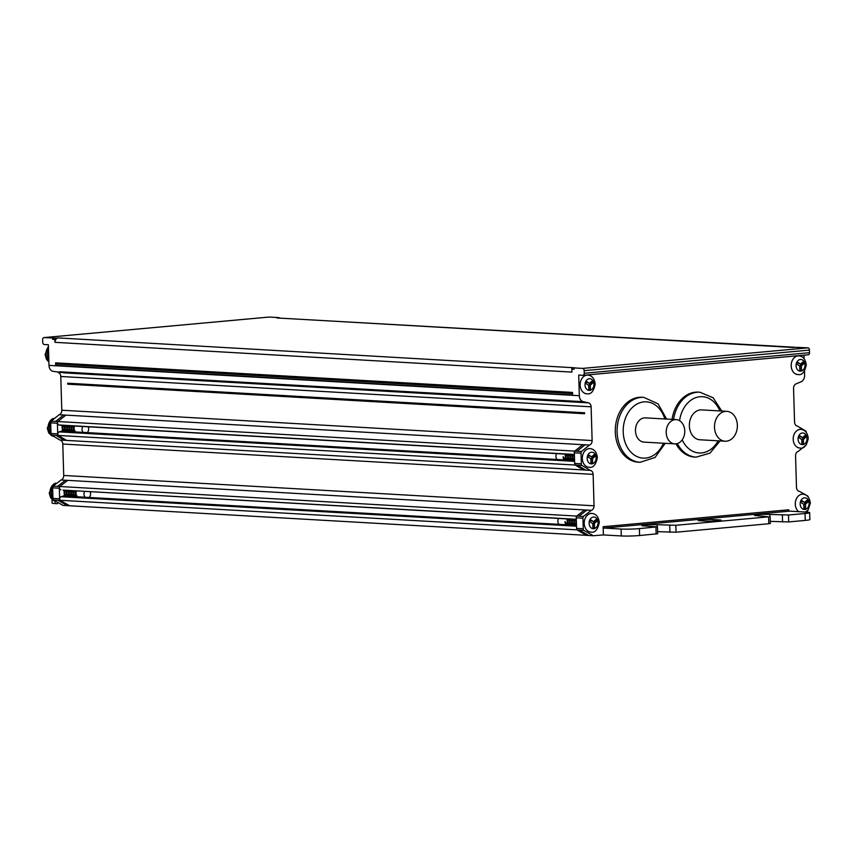 <?xml version="1.0" encoding="UTF-8"?>
<svg xmlns="http://www.w3.org/2000/svg" width="853" height="853" viewBox="0 0 853 853"><rect width="100%" height="100%" fill="white"/><g stroke="black" fill="none" stroke-linecap="round" stroke-linejoin="round"><path stroke-width="1.28" d="M277.172 317.647A1.301 0.992 93.3 0 0 276.948 317.636L277.95 317.679M52.641 338.087L52.683 339.387A1.301 0.992 93.3 0 1 53.643 338.001L43.983 337.596A2.164 1.386 84.8 0 0 43.855 337.596L269.153 317.049A2.164 1.386 -95.2 0 0 269.015 317.071M55.008 342.33A4.34 3.316 93.3 0 1 58.196 337.916L55.871 338.129A1.301 0.992 -86.7 0 0 54.923 339.515L54.997 342.33L571.926 372.1L571.841 369.082A1.301 0.992 93.3 0 1 572.8 367.686L575.029 367.814L574.037 367.91L574.08 369.21L571.841 369.082M58.196 337.916L572.8 367.686M583.164 375.299L808.207 354.773A2.164 1.386 -95.2 0 0 808.335 354.773L583.036 375.32A2.164 1.386 84.8 0 0 584.241 373.241L584.156 370.65A2.164 1.386 84.8 0 0 582.695 368.4L574.037 367.91M796.329 347.342A1.301 0.992 93.3 0 0 796.105 347.32L807.994 347.853A2.164 1.386 -95.2 0 1 809.454 350.103L584.156 370.65M796.105 347.32L276.862 317.966A4.34 3.316 -86.7 0 1 277.246 317.966A4.34 3.316 -86.7 0 1 277.62 318.009M277.065 317.625L279.294 317.753A1.301 0.992 -86.7 0 0 279.187 317.764L276.862 317.966M269.153 317.049A2.164 1.386 -95.2 0 1 269.281 317.049L277.939 317.54M52.961 371.332L64.839 372.9L52.961 371.332A6.504 4.969 93.3 0 1 48.994 365.383L48.376 344.751L44.185 344.505A2.164 1.386 84.8 0 1 42.725 342.266L42.65 339.675A2.164 1.386 84.8 0 1 43.855 337.596M808.335 354.773A2.164 1.386 -95.2 0 0 809.54 352.694L809.454 350.103M804.027 355.168L804.134 358.708M804.496 370.916L804.624 375.171A6.504 4.969 -86.7 0 1 801.031 381.813L795.956 383.935A4.34 3.316 93.3 0 0 793.557 388.36L794.559 422.096A4.34 3.316 93.3 0 0 797.427 426.095L805.818 431.042A2.602 1.983 -86.7 0 1 806.32 432.418M583.036 375.32A2.164 1.386 84.8 0 1 582.908 375.32L578.718 375.085L579.326 395.717A6.504 4.969 -86.7 0 0 583.292 401.667L576.585 401.283M56.533 364.06A1.301 0.992 93.3 0 1 55.616 362.856L55.69 365.447A1.301 0.992 93.3 0 1 56.597 364.06L572.566 393.564L56.533 364.06A1.301 0.992 93.3 0 0 56.639 364.06M55.616 362.856L572.534 392.423L572.608 395.014L55.69 365.447M808.26 509.721A2.602 1.983 -86.7 0 1 808.175 509.881L806.618 512.12A13.008 0.949 178.3 0 1 809.668 512.642A13.008 0.949 178.3 0 1 805.051 513.506L788.481 515.009L769.801 514.434A8.669 0.629 -1.7 0 0 760.194 514.53A8.669 0.629 -1.7 0 0 754.51 515.297A8.669 0.629 -1.7 0 0 756.547 515.649L768.606 516.833L675.832 525.288L657.151 524.712A8.669 0.629 -1.7 0 0 647.544 524.808A8.669 0.629 -1.7 0 0 641.861 525.576A8.669 0.629 -1.7 0 0 643.898 525.917L657.492 526.813L639.387 528.615A13.008 0.949 178.3 0 1 621.069 529.041L604.02 528.06A1.301 0.832 -95.2 0 1 603.146 526.717L603.391 534.927L593.336 535.727L583.772 530.342A2.602 1.983 -86.7 0 1 583.271 528.743L582.962 518.176A2.602 1.983 -86.7 0 1 583.377 516.46L591.396 510.318A4.34 3.316 93.3 0 0 594.051 505.797L593.123 474.375A4.34 3.316 93.3 0 0 590.255 470.366L581.853 465.429A2.602 1.983 -86.7 0 1 581.351 463.819L581.032 453.199A2.602 1.983 -86.7 0 1 581.447 451.493L589.498 445.063A4.34 3.316 93.3 0 0 592.121 440.553L591.118 406.817A4.34 3.316 93.3 0 0 588.474 402.851L583.292 401.667M58.143 372.516A4.34 3.316 -86.7 0 1 60.787 376.482L61.789 410.218A4.34 3.316 -86.7 0 1 59.166 414.729L51.105 421.169A2.602 1.983 93.3 0 0 50.7 422.864L51.009 433.484A2.602 1.983 93.3 0 0 51.521 435.094L59.913 440.031A4.34 3.316 -86.7 0 1 62.791 444.04L63.719 475.462A4.34 3.316 -86.7 0 1 61.064 479.983L53.046 486.125A2.602 1.983 93.3 0 0 52.63 487.841L52.939 498.408A2.602 1.983 93.3 0 0 53.44 500.007L63.005 505.392L70.127 505.797M67.707 384.17L584.625 413.737L584.604 412.777L67.675 383.21L67.877 384.159A2.164 1.653 93.3 0 1 67.707 383.551M51.521 435.094L58.228 435.478A2.602 1.983 -86.7 0 1 57.716 433.868L57.407 423.248A2.602 1.983 -86.7 0 1 57.812 421.542L51.105 421.169M60.126 500.359A2.602 1.983 93.3 0 1 59.987 500.125A2.602 1.983 -86.7 0 1 59.646 498.792L59.337 488.225A2.602 1.983 -86.7 0 1 59.753 486.509L53.046 486.125M57.471 503.707L55.178 503.579A13.008 0.949 -1.7 0 1 52.108 503.057L52.001 499.474M770.291 521.375L788.694 521.929L805.253 520.415A13.008 0.949 -1.7 0 0 809.881 519.552L809.668 512.642M657.642 531.643L676.045 532.208L768.809 523.742L770.355 523.454L770.142 516.534M603.391 534.927L621.272 535.951A13.008 0.949 -1.7 0 0 639.59 535.524L657.706 533.733L657.492 526.813M806.448 444.509A2.602 1.983 -86.7 0 1 806.234 444.967L798.173 451.408A4.34 3.316 93.3 0 0 795.561 455.918L796.489 487.33A4.34 3.316 93.3 0 0 799.41 491.349L807.738 495.998A2.602 1.983 -86.7 0 1 808.164 496.936M61.853 431.223A1.301 0.992 93.3 0 0 61.288 431.191L59.156 431.874A2.164 1.653 93.3 0 0 58.249 435.446L575.199 465.045M279.294 317.753A1.301 0.992 -86.7 0 1 279.933 318.116M63.783 496.062A1.301 0.992 93.3 0 0 63.218 496.03L61.043 496.723A2.164 1.653 93.3 0 0 60.019 500.093M63.165 490.112A1.301 0.992 -86.7 0 1 63.037 490.102L576.308 519.456L63.101 490.102M576.297 519.285L63.037 490.102M60.915 489.803A2.164 1.653 -86.7 0 1 59.753 486.509L576.671 516.076A2.602 1.983 93.3 0 0 576.255 517.792L576.564 528.359A2.602 1.983 93.3 0 0 576.905 529.692A2.602 1.983 -86.7 0 0 577.044 529.937M574.378 454.446L58.953 424.965A2.164 1.653 -86.7 0 1 57.844 421.574M61.235 425.274A1.301 0.992 -86.7 0 1 61.117 425.263L574.378 454.617L61.171 425.263M58.953 424.965L61.117 425.263M584.625 413.716L67.877 384.159M641.989 397.263A32.521 24.844 93.3 0 0 615.29 431.991A32.521 24.844 93.3 0 0 638.279 462.198L640.091 462.294A32.521 24.844 -86.7 0 1 617.103 432.236A32.521 24.844 -86.7 0 1 617.103 432.098A32.521 24.844 -86.7 0 1 643.812 397.359L641.989 397.263M673.582 419.473A32.521 24.844 -86.7 0 1 699.855 392.209L698.319 392.124A32.521 24.844 93.3 0 0 672.047 419.388M675.971 443.837A32.521 24.844 93.3 0 0 694.598 457.059L696.144 457.144A32.521 24.844 -86.7 0 1 677.314 443.56M574.73 451.12L582.791 444.68L585.03 444.808L576.969 451.248L574.73 451.12A2.602 1.983 93.3 0 0 574.325 452.815L574.645 463.435A2.602 1.983 93.3 0 0 575.167 465.077M806.607 512.12L789.569 511.139A1.301 0.832 84.8 0 1 788.684 509.795L603.146 526.717M713.481 519.573A8.669 0.629 -1.7 0 0 703.874 519.669A8.669 0.629 -1.7 0 0 698.18 520.437A8.669 0.629 -1.7 0 0 700.228 520.778L705.815 521.098A8.669 0.629 -1.7 0 0 715.422 521.002A8.669 0.629 -1.7 0 0 721.105 520.245A8.669 0.629 -1.7 0 0 719.068 519.893L713.481 519.573L713.524 521.098M684.756 430.904A12.145 9.276 -86.7 0 1 674.787 443.869A12.145 9.276 -86.7 0 1 666.204 432.588A12.145 9.276 -86.7 0 1 676.173 419.623A12.145 9.276 -86.7 0 1 684.756 430.904M676.173 419.623L645.433 417.863A12.145 9.276 93.3 0 0 635.464 430.84A12.145 9.276 93.3 0 0 644.047 442.11L674.787 443.869M726.788 411.338L701.646 409.898A14.959 11.43 93.3 0 0 689.363 425.882A14.959 11.43 93.3 0 0 699.94 439.775L725.082 441.214A14.959 11.43 -86.7 0 1 714.505 427.321A14.959 11.43 -86.7 0 1 726.788 411.338A14.959 11.43 -86.7 0 1 737.365 425.231A14.959 11.43 -86.7 0 1 725.082 441.214M85.055 497.224A4.34 3.316 -86.7 0 1 83.978 494.228A4.34 3.316 -86.7 0 1 84.692 491.339M90.162 491.659A4.34 3.316 -86.7 0 1 90.599 493.631A4.34 3.316 -86.7 0 1 89.128 497.459M77.25 496.777L75.885 493.77L76.354 490.87M75.043 490.784L75.64 496.734M68.336 490.4L68.922 496.35M70.564 490.528L71.162 496.478M72.804 490.656L73.401 496.606M70.543 496.393L69.178 493.386L69.647 490.486M72.782 496.521L71.417 493.514L71.876 490.614M75.011 496.649L73.657 493.642L74.115 490.742M68.315 496.265L66.95 493.258L67.408 490.358M63.858 490.144L64.455 496.094M66.097 490.272L66.694 496.222M66.076 496.137L64.711 493.13L65.18 490.23M83.125 432.386A4.34 3.316 -86.7 0 1 82.048 429.39A4.34 3.316 -86.7 0 1 82.762 426.5M88.232 426.82A4.34 3.316 -86.7 0 1 88.68 428.792A4.34 3.316 -86.7 0 1 87.209 432.62M75.32 431.938L73.966 428.931L74.424 426.031M73.113 425.946L73.71 431.895M66.406 425.562L67.003 431.511M68.645 425.69L69.232 431.639M70.884 425.818L71.471 431.767M68.624 431.554L67.259 428.547L67.718 425.647M70.852 431.682L69.498 428.675L69.957 425.775M73.091 431.81L71.727 428.803L72.196 425.903M66.385 431.426L65.02 428.419L65.489 425.519M61.938 425.306L62.525 431.255M64.178 425.434L64.764 431.383M64.146 431.298L62.791 428.291L63.25 425.391M558.576 518.443A4.34 3.316 93.3 0 0 557.862 521.332A4.34 3.316 93.3 0 0 558.95 524.328M564.931 521.78L565.752 524.712M574.325 525.256L573.728 519.306M572.086 525.128L571.499 519.178M569.847 525L569.26 519.05M567.618 524.872L567.021 518.923M569.239 524.915L567.874 521.908L568.333 519.008M571.467 525.043L570.113 522.036L570.572 519.136M573.706 525.171L572.342 522.164L572.811 519.264M575.946 525.299L574.581 522.292L575.039 519.392M595.575 519.893L596.012 520.788L593.038 523.358L594.434 523.433L597.409 520.863L596.524 519.072L593.549 521.641L590.447 519.626L589.668 521.578L592.782 523.582L592.92 528.167L594.573 528.018L592.91 527.964M596.012 520.788L597.409 520.863M565.379 521.769L566.882 524.776M594.434 523.433L594.573 528.018M590.18 520.277L593.549 521.641M576.479 525.256L575.967 519.434M593.038 523.358L593.176 527.932M556.657 453.604A4.34 3.316 93.3 0 0 555.943 456.494A4.34 3.316 93.3 0 0 557.02 459.49M563.012 456.941L563.833 459.874M572.395 460.417L571.809 454.468M570.167 460.289L569.569 454.34M567.927 460.162L567.33 454.212M565.688 460.034L565.102 454.084M567.309 460.076L565.944 457.069L566.413 454.169M569.548 460.204L568.183 457.197L568.652 454.297M571.787 460.332L570.422 457.325L570.881 454.425M574.016 460.46L572.651 457.453L573.12 454.553M593.645 455.054L594.093 455.95L591.118 458.519L592.515 458.594L595.49 456.024L594.605 454.233L591.63 456.803L588.517 454.788L587.749 456.739L590.852 458.743L590.99 463.328L592.643 463.179L590.99 463.126M594.093 455.95L595.49 456.024M563.46 456.931L564.953 459.938M592.515 458.594L592.643 463.179M588.261 455.438L591.63 456.803M574.549 460.417L574.037 454.596M591.118 458.519L591.246 463.094M591.47 381.568L591.907 382.464L588.933 385.034L590.329 385.108L593.304 382.549L592.419 380.747L589.444 383.317L586.342 381.302L585.563 383.253L588.677 385.268L588.815 389.842L590.468 389.693L588.805 389.64M591.907 382.464L593.304 382.549M590.329 385.108L590.468 389.693M586.075 381.963L589.444 383.317M588.933 385.034L589.071 389.618M806.629 500.647L807.066 501.543L804.091 504.112L805.488 504.187L808.463 501.617L807.578 499.826L804.603 502.396L801.5 500.38L800.722 502.321L803.835 504.336L803.974 508.921L805.627 508.772L803.963 508.719M807.066 501.543L808.463 501.617M805.488 504.187L805.627 508.772M801.234 501.031L804.603 502.396M804.091 504.112L804.23 508.687M804.539 435.819L804.976 436.715L802.001 439.284L803.398 439.37L806.373 436.8L805.488 434.998L802.513 437.568L799.41 435.552L798.632 437.504L801.745 439.519L801.873 444.093L803.537 443.944L801.873 443.891M804.976 436.715L806.373 436.8M803.398 439.37L803.537 443.944M799.144 436.214L802.513 437.568M802.001 439.284L802.14 443.869M802.524 362.322L802.961 363.218L799.986 365.788L801.383 365.862L804.358 363.293L803.473 361.501L800.498 364.071L797.395 362.056L796.617 364.007L799.73 366.022L799.858 370.597L801.521 370.447L799.858 370.394M802.961 363.218L804.358 363.293M801.383 365.862L801.521 370.447M797.128 362.717L800.498 364.071M799.986 365.788L800.125 370.373M269.281 317.049L43.983 337.596M53.643 338.001L55.871 338.129M582.695 368.4L807.994 347.853M279.187 317.764L276.948 317.636M48.994 365.383L579.326 395.717M54.923 339.515L52.683 339.387M576.607 401.326L59.678 371.759M64.839 372.91L588.474 402.851M591.118 406.817L60.787 376.482M61.789 410.218L592.121 440.553M585.03 444.808L589.498 445.063M65.894 415.123L582.759 444.69M59.166 414.729L65.873 415.112L57.812 421.553M63.634 414.984L55.584 421.425M57.407 423.248L50.7 422.864M50.722 422.384A9.319 7.123 -86.7 0 0 49.463 428.089A9.319 7.123 -86.7 0 0 49.463 428.174A9.319 7.123 -86.7 0 0 51.009 433.484L57.716 433.868M55.989 435.35L64.391 440.287L59.913 440.031M583.303 469.95L64.391 440.287M590.255 470.366L583.548 469.982L575.146 465.045L581.853 465.429M593.123 474.375L62.791 444.04M63.719 475.462L594.051 505.797M583.377 516.46L576.671 516.076L584.689 509.934L591.396 510.318M67.792 480.378L584.646 509.945M61.064 479.983L67.771 480.367L59.753 486.509M65.532 480.239L57.514 486.381M59.337 488.225L52.63 487.841M52.939 498.408L59.646 498.792M53.44 500.007L60.147 500.391L69.711 505.776M57.908 500.263L67.44 505.648M55.125 501.959L55.178 503.579M59.156 431.874L574.581 461.356M58.228 435.478L66.619 440.415M584.241 373.241L809.54 352.694M581.437 451.504L576.969 451.248M581.032 453.199L574.325 452.815M574.645 463.435L581.351 463.819M577.385 465.173L585.776 470.11M574.741 451.109L57.865 421.542M574.559 460.545L61.288 431.191M582.962 518.176L576.255 517.792M586.928 510.062L578.91 516.204M69.807 505.776L586.629 535.343L577.065 529.958L583.772 530.342M579.304 530.086L588.826 535.471M60.136 500.284L577.054 529.852M61.043 496.723L576.5 526.205M576.479 525.384L63.218 496.03M576.607 401.294L581.757 402.467M789.569 511.139L604.02 528.06M621.272 535.951L621.069 529.041M805.253 520.415L805.051 513.506M788.481 515.009L788.694 521.929M782.585 522.068L782.382 515.159M769.801 514.434L769.864 516.438M768.809 523.742L768.606 516.833M675.832 525.288L676.045 532.208M669.936 532.347L669.733 525.427M657.151 524.712L657.215 526.706M656.16 534.021L655.957 527.101M639.387 528.615L639.59 535.524M719.09 520.703L719.068 519.893M576.564 528.359L583.271 528.743M663.442 443.219A28.181 21.528 -86.7 0 1 639.654 457.549A28.181 21.528 -86.7 0 1 623.212 432.076A28.181 21.528 -86.7 0 1 640.315 402.616A28.181 21.528 -86.7 0 1 664.839 418.983M679.585 420.7A28.181 21.528 -86.7 0 1 697.498 397.146A28.181 21.528 -86.7 0 1 719.857 410.943M718.151 440.809A28.181 21.528 -86.7 0 1 682.197 439.839M76.173 495.028L74.989 495.39M52.939 498.323A9.319 7.123 -86.7 0 1 51.383 493.013A9.319 7.123 -86.7 0 1 51.383 492.927A9.319 7.123 -86.7 0 1 52.673 487.17M55.338 483.256A9.319 7.123 93.3 0 0 49.986 492.853A9.319 7.123 93.3 0 0 49.986 492.97A9.319 7.123 93.3 0 0 53.92 500.658M74.254 430.189L73.07 430.552M53.046 418.567A9.319 7.123 93.3 0 0 48.067 428.014A9.319 7.123 93.3 0 0 48.067 428.142A9.319 7.123 93.3 0 0 52.161 435.926M48.834 359.998A9.319 7.123 -86.7 0 1 47.278 354.688A9.319 7.123 -86.7 0 1 47.278 354.613A9.319 7.123 -86.7 0 1 48.504 348.962M48.44 346.904A9.319 7.123 93.3 0 0 45.881 354.528A9.319 7.123 93.3 0 0 45.881 354.656A9.319 7.123 93.3 0 0 48.877 361.64M589.114 523.22A5.854 4.468 -86.7 0 1 593.475 517.046A5.854 4.468 -86.7 0 1 598.06 522.558A5.854 4.468 -86.7 0 1 593.699 528.732A5.854 4.468 -86.7 0 1 589.114 523.22M589.423 531.984L590.82 532.069A9.319 7.123 -86.7 0 1 584.23 523.411A9.319 7.123 -86.7 0 1 584.23 523.284A9.319 7.123 -86.7 0 1 591.886 513.453L590.489 513.367M587.195 458.381A5.854 4.468 -86.7 0 1 591.555 452.207A5.854 4.468 -86.7 0 1 596.14 457.72A5.854 4.468 -86.7 0 1 591.779 463.893A5.854 4.468 -86.7 0 1 587.195 458.381M587.504 467.145L588.901 467.231A9.319 7.123 -86.7 0 1 582.311 458.573A9.319 7.123 -86.7 0 1 582.3 458.445A9.319 7.123 -86.7 0 1 589.967 448.614L588.57 448.529M585.009 384.895A5.854 4.468 -86.7 0 1 589.37 378.721A5.854 4.468 -86.7 0 1 593.955 384.234A5.854 4.468 -86.7 0 1 589.594 390.407A5.854 4.468 -86.7 0 1 585.009 384.895M585.318 393.659L586.715 393.745A9.319 7.123 -86.7 0 1 580.125 385.087A9.319 7.123 -86.7 0 1 580.125 384.959A9.319 7.123 -86.7 0 1 587.781 375.128L586.384 375.053M800.167 503.974A5.854 4.468 -86.7 0 1 804.528 497.8A5.854 4.468 -86.7 0 1 809.113 503.313A5.854 4.468 -86.7 0 1 804.752 509.476A5.854 4.468 -86.7 0 1 800.167 503.974M798.771 511.672A9.319 7.123 -86.7 0 1 795.284 504.166A9.319 7.123 -86.7 0 1 795.284 504.038A9.319 7.123 -86.7 0 1 802.94 494.207L801.543 494.122M798.077 439.146A5.854 4.468 -86.7 0 1 802.438 432.972A5.854 4.468 -86.7 0 1 807.023 438.485A5.854 4.468 -86.7 0 1 802.662 444.658A5.854 4.468 -86.7 0 1 798.077 439.146M798.387 447.921L799.783 447.996A9.319 7.123 -86.7 0 1 793.194 439.338A9.319 7.123 -86.7 0 1 793.194 439.21A9.319 7.123 -86.7 0 1 800.85 429.379L799.453 429.304M796.062 365.649A5.854 4.468 -86.7 0 1 800.423 359.476A5.854 4.468 -86.7 0 1 805.008 364.988A5.854 4.468 -86.7 0 1 800.647 371.162A5.854 4.468 -86.7 0 1 796.062 365.649M796.371 374.414L797.768 374.499A9.319 7.123 -86.7 0 1 791.179 365.841A9.319 7.123 -86.7 0 1 791.179 365.713A9.319 7.123 -86.7 0 1 798.834 355.882L797.438 355.808M793.972 347.523L277.246 317.966M586.629 535.343L593.336 535.727M63.495 495.988L576.479 525.331M61.576 431.149L574.549 460.492M796.222 347.32L798.397 347.448M665.223 443.325L655.04 457.464L640.091 462.294M699.855 392.209L713.151 397.797L721.798 411.05M696.144 457.144L709.995 453.103L720.092 440.926M666.609 419.079L658.111 403.874L643.812 397.359M54.123 500.914L50.636 497.768L49.175 492.821L55.498 483.107M52.353 436.139L48.706 432.929L47.246 427.993L53.249 418.365M48.888 361.96L46.531 359.444L45.07 354.507L48.429 346.339M590.82 532.069C594.989 533.008 597.814 529.766 599.296 522.356C598.497 516.769 596.023 513.794 591.886 513.453M588.901 467.231C593.059 468.169 595.884 464.928 597.377 457.528C596.567 451.93 594.104 448.955 589.967 448.614M586.715 393.745C590.884 394.683 593.709 391.452 595.191 384.042C594.392 378.444 591.918 375.469 587.781 375.128M805.477 512.056L808.207 509.785L810.35 503.11C809.55 497.523 807.077 494.548 802.94 494.207M799.783 447.996C803.952 448.934 806.778 445.703 808.26 438.293C807.46 432.695 804.987 429.72 800.85 429.379M797.768 374.499C801.937 375.437 804.763 372.196 806.245 364.796C805.445 359.198 802.972 356.223 798.834 355.882"/></g></svg>
